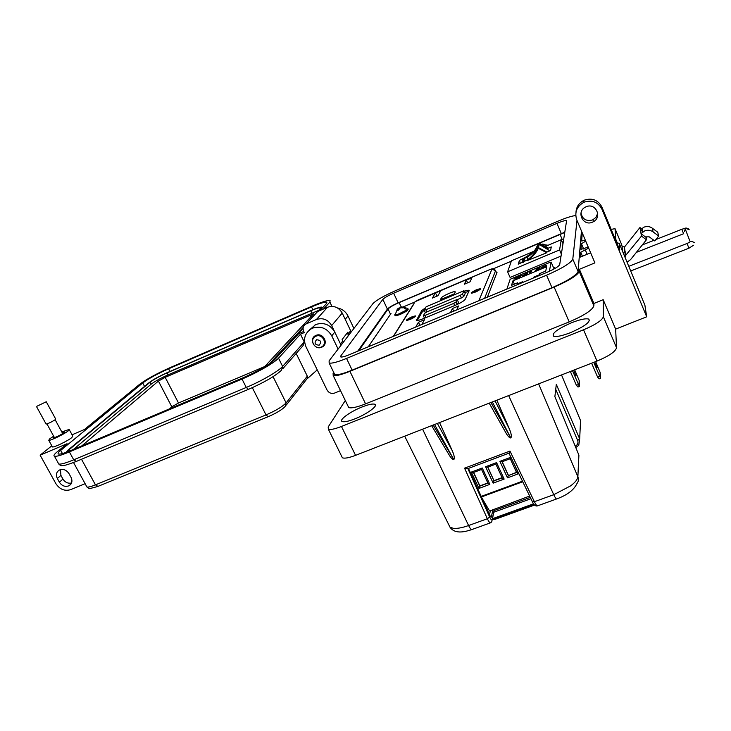 <?xml version="1.0" encoding="UTF-8"?>
<svg xmlns="http://www.w3.org/2000/svg" width="731" height="731" viewBox="0 0 731 731"><rect width="100%" height="100%" fill="white"/><g stroke="black" fill="none" stroke-linecap="round" stroke-linejoin="round"><path stroke-width="1.1" d="M563.72 239.028L561.408 240.006M511.316 261.195L493.334 268.798M414.541 302.131L403.521 306.801M391.012 313.498L368.269 346.805M554.144 268.917L554.418 267.354L553.458 267.528M487.376 297.179L497.007 272.425L496.267 272.17M401.803 306.874L407.907 308.464L407.085 309.807L397.783 314.421L394.822 314.96L394.85 314.431M401.602 306.91L403.722 307.367L400.049 308.053L398.514 310.136L397.326 310.538L397.947 308.601L401.639 307.367M398.55 310.017L397.71 308.847L397.07 309.24M402.415 307.084L402.662 307.861M401.529 306.947L401.73 307.742M400.478 307.34L400.789 307.852M399.19 307.742L399.546 308.455M397.947 308.601L398.404 309.807M397.637 309.451L398.185 310.255M542.365 244.081L544.75 244.428L543.069 244.784M543.325 244.181L543.526 244.83M548.113 245.26L542.356 244.465M575.982 212.145C576.393 206.791 579.043 202.862 583.914 200.34L584.297 200.166C592.174 197.653 598.04 199.938 601.878 207.019L601.896 209.121C598.013 201.966 592.092 199.654 584.133 202.185L583.749 202.359C576.722 206.471 574.383 212.301 576.75 219.839L594.906 262.877L579.4 269.291L593.928 303.447L603.185 299.701L615.639 329.114L646.697 316.797L644.852 305.028M586.07 206.809C595.582 202.277 602.664 217.29 593.188 221.822L592.494 222.16C582.808 226.72 575.873 211.268 585.723 206.964L586.07 206.809M581.008 212.84C582.315 219.163 586.171 221.53 592.576 219.94L595.911 217.427L597.73 213.297M361.973 407.012C368.442 404.471 372.719 403.558 374.82 404.261C378.64 405.513 366.962 414.148 354.928 418.836C348.468 421.348 344.237 422.244 342.218 421.531C338.48 420.161 350.231 411.608 361.973 407.012M571.523 322.755C579.966 319.474 585.705 318.241 588.729 319.072C590.831 321.823 584.8 326.337 570.628 332.605C562.157 335.858 556.474 337.064 553.568 336.205C551.594 333.391 557.579 328.904 571.523 322.755M321.677 347.225L322.124 347.015C329.16 343.725 322.992 332.066 315.956 335.419L315.628 335.566C308.455 338.782 314.595 350.569 321.677 347.225M309.688 329.772L315.719 324.527C323.851 322.005 330.211 324.537 334.798 332.121L331.746 335.849L338.106 349.071M340.527 390.646L334.652 393.05C331.399 394 328.868 392.986 327.04 390.007L305.978 346.768C302.926 338.818 304.9 332.706 311.89 328.429L312.448 328.173C320.681 325.624 327.104 328.182 331.746 335.849M337.475 307.934C342.245 308.939 345.745 311.625 347.974 315.984L345.224 319.346L351.227 331.947M333.72 372.435L333.098 373.294L333.199 375.533C335.712 376.2 341.286 374.793 349.921 371.321L554.153 287.091C569.129 280.576 577.49 275.368 579.226 271.475L579.4 269.291M601.878 207.019L619.742 249.975L619.203 243.295L616.79 242.875M590.648 252.789L580.368 257.074L580.752 252.268L588.665 248.101M588.263 247.142L580.981 249.353L581.428 243.734L585.732 241.129M585.348 240.234L581.638 241.011L582.278 232.951M347.993 406.061L348.724 407.56C351.337 408.465 356.947 407.24 365.573 403.859L569.184 321.905C584.096 315.509 592.32 310.172 593.874 305.887L593.928 303.447M601.896 209.121L646.697 316.797M345.306 400.524L328.192 426.95L328.356 429.207C330.43 429.956 334.798 429.042 341.459 426.456L583.548 329.8C595.591 324.665 602.198 320.315 603.358 316.751L603.185 299.701M341.075 345.196L334.798 332.121M315.847 335.465L315.673 336.287M324.29 343.57L324.82 343.378M353.914 328.447L347.974 315.984M341.679 456.345L342.373 457.761C344.52 458.675 348.915 457.871 355.558 455.358L596.999 361.087C608.987 356.034 615.502 351.593 616.535 347.755L615.639 329.114M358.72 350.789L388.07 309.012C389.687 307.276 393.379 305.129 399.144 302.579L564.743 232.485M624.713 256.554L641.48 236.086L641.032 233.646L644.614 230.95C647.675 229.79 650.517 230.11 653.13 231.91L652.235 228.136C649.667 226.363 646.88 226.053 643.865 227.195L640.356 229.854L639.936 227.542L642.266 229.269M653.13 231.91L658.695 236.04L654.757 240.947L649.201 236.826L646.378 236.871L646.442 239.768L630.57 259.624L627.043 262.173M617.256 242.82L615.74 239.174L615.447 239.649M615.74 239.174L615.036 228.675L611.18 229.388M621.725 244.784L622.099 246.457L624.42 247.023L625.352 256.261M590.511 252.469L590.319 252.926M625.635 255.978L624.42 247.023M641.48 236.086L646.442 239.768M624.694 246.758L639.936 227.542M645.948 237.292L641.032 233.646L640.356 229.854L642.704 231.599M652.235 228.136L657.708 232.193L658.695 236.04M316.532 339.751C313.983 343.022 314.86 344.831 319.164 345.196C321.722 341.925 320.845 340.116 316.532 339.751M315.893 336.251L315.582 336.388C308.994 339.348 314.641 350.176 321.147 347.097L321.549 346.905C328.027 343.89 322.362 333.172 315.893 336.251M341.304 357.048L340.774 355.951L340.829 356.975C342.09 357.258 344.868 356.518 349.19 354.754L547.181 272.252C554.546 269.035 558.722 266.477 559.699 264.595L566.534 221.127M340.774 355.951L382.843 299.381C384.442 297.736 388.042 295.671 393.644 293.186L556.949 223.366C561.773 221.356 564.889 220.433 566.306 220.598M575.745 215.554C571.971 215.901 565.831 217.865 557.333 221.447L395.416 290.737C383.848 295.872 376.355 300.167 372.956 303.603L329.105 360.822L329.16 363.024C331.737 363.627 337.53 362.101 346.531 358.437L546.587 275.203C562.166 268.387 570.902 263.023 572.793 259.13L576.997 220.424M564.789 232.193L398.139 302.844C392.538 305.32 388.947 307.404 387.375 309.085L357.687 351.218M334.085 373.194L334.734 374.537C337.347 375.231 343.159 373.769 352.15 370.142L552.006 287.712C567.548 280.942 576.238 275.532 578.057 271.493L581.447 230.969M61.815 431.948L69.153 429.444L68.211 430.879C64.346 434.113 49.973 441.058 48.758 440.263L49.79 438.764L53.674 436.206M69.308 429.718L72.762 436.078L71.839 437.549C68.01 440.839 53.665 447.765 52.413 446.924L52.257 446.641M54.039 436.864L53.235 437.887C56.123 437.257 59.768 435.502 64.164 432.615L64.703 431.793L62.126 432.524M71.044 477.361L69.006 473.651C66.439 469.887 63.25 468.69 59.421 470.033C56.351 471.97 55.657 474.794 57.329 478.503L59.375 482.204C61.98 485.996 65.196 487.175 69.043 485.759C72.022 483.812 72.689 481.016 71.044 477.361M85.116 483.694L70.633 489.651C64.657 491.387 59.741 489.386 55.885 483.657L40.132 455.166L67.088 443.717L57.091 451.904C54.185 454.307 53.308 455.742 54.45 456.208C56.351 456.701 61.331 455.267 69.39 451.904L242.025 379.051C256.983 372.81 274.618 362.658 278.52 358.144L300.468 334.195L304.26 332.568L303.63 331.271C302.424 328.091 303.21 325.66 305.997 323.979L316.386 319.52C322.901 317.492 327.991 319.511 331.664 325.597L334.707 331.929M71.547 482.999C67.983 483.712 65.114 482.405 62.939 479.07L60.92 475.388L60.463 469.64M51.81 445.819L40.132 455.166M303.721 331.463L298.714 333.601L274.472 359.853C268.77 365.08 258.39 371.019 243.35 377.68L71.263 450.342C64.374 453.211 60.116 454.444 58.48 454.024C57.502 453.631 58.242 452.416 60.7 450.378L142.737 382.971C148.53 378.649 157.138 373.925 168.578 368.808L311.497 306.91C319.538 303.484 324.573 301.894 326.629 302.159L326.446 303.566L320.096 310.447M323.614 308.93L329.891 302.077L330.083 300.441C327.671 300.149 321.768 302.004 312.356 306.024L169.811 367.766C156.48 373.733 146.41 379.252 139.612 384.323L84.44 429.508L72.058 434.79M282.778 368.726L303.137 345.535L304.242 341.953L300.468 334.195M317.236 369.877L307.742 378.274L307.312 376.191L296.174 353.466M322.143 307.669L322.883 307.431M343.268 342.336L342.126 339.513L347.801 332.203L348.915 334.972M348.459 333.583L350.642 330.741L342.227 313.069C338.709 307.212 333.811 305.275 327.543 307.239L317.537 311.561L315.024 314.266M350.642 330.741L351.099 332.121M303.593 331.189L303.1 331.728M348.184 335.922L347.801 332.203M66.137 452.361L67.983 450.141L148.996 382.706C153.108 379.599 159.285 376.2 167.518 372.518L311.059 310.483C316.806 308.034 320.416 306.91 321.868 307.111L321.731 308.153L319.292 310.794M303.054 328.347L271.603 362.338M67.544 451.84L69.189 449.629L150.038 382.249C153.821 379.389 159.513 376.264 167.097 372.874L310.766 310.785C316.066 308.537 319.383 307.504 320.717 307.687L318.14 311.296M303.201 327.397L269.218 364.038M73.447 449.419L151.079 384.241C154.853 381.363 160.537 378.238 168.121 374.839L319.237 310.108M81.872 445.864L158.408 381.079L165.188 377.342L313.681 313.8L264.074 367.282M169.674 408.793L171.803 406.801L178.51 403L264.777 366.523M37.135 406.144L46.254 401.767L37.135 406.144M46.309 401.867L55.684 419.046L55.209 419.695C51.517 422.043 48.484 423.505 46.108 424.081L46.044 423.962M549.365 271.302L551.137 262.127L549.785 262.411L510.128 279.297L506.903 289.037M546.212 265.307L541.826 267.519L546.377 265.846L543.782 267.235L541.168 267.765L544.065 265.993L546.349 265.627M530.021 272.023L529.07 272.416L530.194 271.384L531.675 271.192L530.414 272.809L529.737 273.083L530.021 272.023L530.021 272.974M517.466 278.255L513.765 279.023L521.102 275.496L514.423 278.758L520.792 276.556L517.466 278.255M522.309 282.623L522.546 281.764L517.301 283.948L517.658 282.778L511.508 285.346L512.952 280.823L546.633 266.742L545.737 271.064L539.505 273.668L539.25 274.801L533.959 277.003L533.749 277.853M522.016 275.77L527.883 272.782L527.544 274.006L522.08 275.916M539.971 268.469L536.061 269.702L537.02 268.569L540.063 267.29L536.993 269.109L540.099 268.268L535.284 270.488L539.551 268.807M541.899 267.619L541.433 267.93M530.194 271.384L530.733 271.566M514.405 284.14L512.952 280.823M518.032 283.646L517.658 282.778M522.829 282.404L522.546 281.764M527.152 273.284L527.078 274.198M522.839 275.834L522.29 275.943M527.215 273.065L527.755 273.248M546.13 265.719L541.982 267.455M541.936 267.336L546.075 265.609M525.004 274.107L527.051 273.677L522.738 275.596L525.004 274.107M538.254 244.529L539.25 244.483L538.418 247.727L536.618 248.577L538.254 244.529M574.127 371.485L576.019 375.944L574.127 371.485M595.244 363.252L597.136 367.739L595.244 363.252M531.072 254.37L519.449 260.364L518.242 264.165L527.325 259.962C532.214 256.919 535.942 252.825 538.528 247.681L546.925 252.067L550.553 250.541L551.293 246.923L547.72 248.43L539.25 244.483L549.456 250.55L549.346 251.044M539.441 244.108L539.606 243.478L547.857 247.791L547.72 248.43M546.779 252.725L527.124 260.638C532.031 257.595 535.768 253.493 538.354 248.33L546.779 252.725L546.925 252.067M545.746 246.265L561.271 239.695L559.562 249.929L507.616 271.795L511.472 260.766L534.105 251.19M522.674 262.292L523.825 261.652L524.767 258.271L522.793 259.743L521.852 262.639M524.849 258.244L528.001 256.618C532.387 253.867 535.54 250.103 537.477 245.324M523.825 261.652L527.024 260.008C531.464 257.23 534.663 253.419 536.618 248.577M507.616 271.795L510.092 277.433L561.033 256.078M549.346 250.441L550.69 249.874M520.225 263.324L519.449 260.364M561.271 239.695L562.98 243.706M561.344 254.114L559.562 249.929M539.606 243.478L539.103 244.446M537.641 246.877L536.737 248.147M534.123 251.172L524.401 258.271M538.354 248.33L538.528 247.681M578.523 384.506L579.436 386.489L578.011 387.037L576.403 385.328L578.523 384.506L572.483 370.654M579.436 386.489L579.199 380.586L578.943 385.118M579.199 380.586L574.657 369.813M570.363 371.485L576.403 385.328M599.767 376.291L600.617 378.311L599.173 378.868L597.62 377.123L599.767 376.291L593.764 362.348M600.617 378.311L600.16 372.454L600.16 376.922M600.16 372.454L595.628 361.617M591.617 363.188L597.62 377.123M490.976 522.208L491.826 521.651L490.757 522.729C489.962 523.195 488.829 521.861 487.349 518.745L464.56 468.169L467.739 468.672L508.959 453.174L509.973 451.064L534.388 501.704L553.751 494.695L570.646 485.85C575.242 482.369 577.664 479.344 577.883 476.786L578.842 454.993M448.852 524.885L450.031 527.234L453.522 528.358C457.359 528.677 462.394 527.736 468.608 525.534L487.349 518.745L489.679 517.045C490.949 519.668 491.78 520.49 492.173 519.494L494.055 510.576L493.818 512.212L530.934 498.725M492.913 509.799L491.278 517.228L489.962 515.666L468.452 468.407M493.599 509.544L494.055 510.576L530.295 497.4M495.061 400.89L509.434 429.07L496.833 400.195M490.912 402.507L510.768 437.915C509.863 438.161 508.465 436.864 506.565 434.013L505.011 431.263M509.434 429.07C511.398 433.931 511.837 436.873 510.768 437.915M439.541 422.564L452.343 450.89C454.335 455.66 454.819 458.547 453.787 459.561C452.955 459.808 451.63 458.629 449.803 456.034L448.331 453.567M433.181 425.049L453.787 459.561M575.772 447.518L578.76 445.28L579.674 438.929L556.309 384.342L554.875 396.641L578.906 455.157L578.641 460.841M490.382 510.713L489.514 514.697M471.723 529.6C466.652 531.227 455.386 535.046 450.031 527.243L404.691 436.179M575.251 446.257C577.664 444.859 578.477 442.931 577.673 440.464L579.674 438.929L580.551 420.581L579.875 418.954M532.342 501.621L534.388 501.704C535.933 504.847 537.038 506.199 537.714 505.779L556.547 498.981M487.86 467.109L494.037 480.897L502.197 477.873L495.865 464.103L487.696 467.164L494.037 480.897L493.16 483.145L485.576 466.743L496.577 462.613L504.143 479.079L502.197 477.873M487.824 482.944L479.892 485.887L473.633 472.436M473.46 472.5L479.819 486.17L487.924 483.164L481.574 469.466L473.46 472.5L471.34 472.089L482.259 467.986L481.574 469.466M479.892 485.887L478.942 488.418L471.34 472.089M489.688 510.969L529.655 496.057M481.83 497.811L489.395 510.713M502.096 477.654L494.101 480.614M487.924 483.164L489.843 484.37L478.942 488.418M482.259 467.986L489.843 484.37M495.865 464.103L496.577 462.613M504.143 479.079L493.16 483.145M487.696 467.164L485.576 466.743M516.47 472.317L508.356 475.589L516.57 472.537L510.265 458.712L502.033 461.791L508.356 475.589L507.478 477.846L499.913 461.362L502.033 461.791M502.188 461.736L508.41 475.305M516.57 472.537L518.535 473.743L507.478 477.846M512.55 460.621L518.535 473.743M510.265 458.712L510.951 457.304M499.913 461.362L510.914 457.231M479.975 289.229L471.915 292.893L479.874 289.001L480.112 289.531M406.418 320.077C409.415 317.747 412.476 316.359 415.601 315.911L415.628 316.212C412.896 318.405 409.872 319.812 406.546 320.434L406.418 320.077M471.139 292.93C474.053 290.6 477.206 289.184 480.587 288.69L480.651 288.946C478.019 291.13 474.903 292.564 471.312 293.232L471.139 292.93M479.993 289.138L480.45 289.229M450.46 312.557L452.443 308.519L458.565 305.96L456.665 309.971M415.701 327.04L418.47 322.243L424.483 319.73L421.796 324.5M455.249 292.098L454.371 293.816L440.354 299.719L441.314 297.965C441.981 296.256 453.686 290.929 455.102 291.687L455.249 292.098M470.006 281.828L464.359 284.213L466.378 280.092L471.943 277.734L470.006 281.828M437.96 295.744L432.396 298.093L435.448 292.793L440.921 290.481L437.96 295.744M464.148 291.185L468.982 290.18L469.174 290.682L465.163 299.363C463.993 300.953 460.649 302.954 455.13 305.375L423.642 318.542C419.896 320.068 417.474 320.717 416.387 320.47L421.641 310.657L425.552 307.742M436.983 296.156L435.448 292.793M467.612 282.833L466.378 280.092M419.886 325.295L418.47 322.243M453.668 311.223L452.443 308.519M464.742 292.501L468.827 291.441M417.237 320.525L422.235 311.954L424.245 310.209M465.181 293.496L463.993 290.865L462.504 293.972L460.247 295.315L425.89 309.743L424.208 310.054L426.1 306.81L463.957 290.746L465.181 293.496L463.71 296.631L457.286 299.728M457.222 299.591L458.438 302.305L457.46 304.343M427.105 311.826L457.167 299.482L456.034 302.022L453.723 303.402L425.076 315.39L423.35 315.701L424.793 313.197L427.105 311.826M414.97 316.496L407.13 320.096L414.97 316.496M403.393 307.632L407.085 309.807M398.441 315.034C400.213 314.732 409.351 310.072 407.861 309.542M544.504 244.657L546.989 245.735M365.573 403.859L349.921 371.321M583.658 249.015L581.428 243.734M582.424 256.225L580.752 252.268M588.199 247.169L585.659 241.157M587.121 254.26L585.138 249.582M619.203 243.295L644.97 305.33M579.226 271.475L593.874 305.887M554.153 287.091L569.184 321.905M603.358 316.751L616.535 347.755M355.558 455.358L341.459 426.456M583.548 329.8L596.999 361.087M559.992 234.295L562.276 239.64M399.144 302.579L401.374 307.385M388.07 309.012L390.509 314.229M621.761 244.885L615.036 228.675M622.556 251.354L622.099 246.457M556.949 223.366L561.298 233.564M393.644 293.186L398.139 302.844M382.843 299.381L387.375 309.085M546.587 275.203L552.006 287.712M578.057 271.493L572.793 259.13M346.531 358.437L352.15 370.142M62.939 479.07L59.375 482.204M57.329 478.503L60.92 475.388M86.578 486.362L86.907 486.974C88.067 487.394 90.918 486.691 95.459 484.854L81.507 459.251M248.211 389.468L76.335 461.416L73.712 459.817C65.662 463.143 60.664 464.541 58.736 463.993L58.242 463.098M304.242 341.953L282.614 366.432L281.453 370.242C275.432 375.944 264.439 382.313 248.494 389.34L246.256 387.457L73.712 459.817L69.39 451.904M278.52 358.144L282.614 366.432C278.767 371.056 261.205 381.262 246.256 387.457L242.025 379.051M273.065 376.666L286.104 402.909L307.312 376.191M252.341 387.677L266.02 414.916C275.797 410.667 282.495 406.664 286.104 402.909L285.081 406.573C281.928 409.799 276.281 413.179 268.14 416.716L266.02 414.916L95.459 484.854L97.945 486.389L267.866 416.825M329.891 302.077L331.947 306.38M311.497 306.91L312.859 309.725M168.578 368.808L169.948 371.467M142.737 382.971L144.537 386.416M60.7 450.378L62.437 453.549M342.802 340.911L340.472 343.935M342.227 313.069L331.664 325.597M327.543 307.239L316.386 319.52M317.711 311.479L306.188 323.897M69.884 450.917L69.189 449.629M310.766 310.785L311.771 312.859M167.097 372.874L168.121 374.839M150.038 382.249L151.079 384.241M309.743 315.015L310.803 317.217M165.188 377.342L178.51 403M158.408 381.079L171.803 406.801M684.536 231.59L685.23 228.931L686.016 228.438L689.205 229.744M681.868 229.278L683.567 233.71M689.525 242.299L687.085 243.46L688.904 248.22L693.582 245.232M684.481 231.544L685.23 228.931L690.091 241.595L690.923 241.093L694.295 242.464M551.137 262.127L554.071 268.953M523.058 262.731L523.268 262.045M523.743 261.689L524.767 258.271M521.916 262.612L522.793 259.743M538.637 383.876L577.883 476.786C578.833 479.271 578.504 481.574 576.887 483.694C573.835 490.035 567.165 495.088 556.885 498.862C556.328 499.337 555.286 497.948 553.751 494.695L508.657 395.581M422.6 429.179L468.608 525.534C470.188 528.687 471.385 529.993 472.189 529.427L490.327 522.884M467.886 468.617L489.679 517.045M510.32 437.074L492.347 401.949M437.348 423.423L452.343 450.89M453.311 458.739L434.57 424.51M492.447 518.699L533.557 503.823M577.673 440.464L555.724 389.303M580.304 425.808L580.551 420.581L561.527 374.939M464.56 468.169L509.973 451.064M491.826 521.651L492.173 519.494M522.738 481.72L481.427 496.925M481.19 496.404L522.482 481.199M494.037 519.101L494.75 519.439L534.535 505.066M393.616 336.251L413.801 304.078M418.37 299.829L489.615 269.675C493.206 268.295 493.315 268.314 495.472 270.388L496.714 273.175M415.372 301.574L489.697 269.638M478.896 300.715L491.917 269.191L489.596 269.702M491.917 269.191L495.591 270.634L484.598 298.33M441.826 299.098L441.314 297.965M421.641 310.657L422.235 311.954M416.231 319.84L416.551 320.516M426.886 311.918L425.89 309.743M461.453 297.983L460.247 295.315M463.71 296.631L462.504 293.972M426.054 317.528L425.076 315.39M454.7 305.558L453.723 303.402M457.158 304.489L456.034 302.022M458.438 302.305L457.213 299.6M408.218 309.131L408.035 309.807C406.884 311.214 403.676 312.959 398.422 315.052M398.331 315.079C396.01 315.856 394.868 315.92 394.914 315.262L397.545 308.921M593.261 219.611L593.188 221.822M374.82 404.261L375.414 405.513M588.729 319.072L589.451 320.745M325.048 343.433L322.124 347.015M333.199 375.533L348.724 407.56M583.914 200.34L583.749 202.359M328.356 429.207L342.373 457.761M315.162 324.783L311.89 328.429M642.065 228.209L642.777 231.983M329.16 363.024L334.734 374.537M71.053 483.94L69.043 485.759M97.57 486.535L90.004 488.546C89.666 488.993 88.634 488.472 86.907 486.974L73.548 462.54M75.951 461.572C61.303 467.109 63.853 464.998 62.272 465.583C61.486 466.031 60.307 465.51 58.736 463.993L54.45 456.208M48.758 440.263L52.413 446.924M326.958 302.862L326.629 302.159M286.324 405.001L307.742 377.845M305.997 323.979L317.537 311.561M320.946 308.153L320.717 307.687M55.145 419.74L62.72 433.611M46.939 423.925L54.469 437.659M36.614 406.756L46.108 424.081M688.273 228.62C684.737 227.761 687.414 227.716 681.859 229.26L655.881 239.54M623.04 252.533L625.197 251.683M642.339 244.903L653.916 240.316M687.085 243.46L628.77 266.322M636.381 252.359L683.576 233.737M688.904 248.22L630.698 270.963M527.024 260.008L528.001 256.618M523.04 262.045L524.072 258.628M528.586 255.567L528.394 256.215M527.124 260.638L527.325 259.962M538.071 244.62L537.221 247.864M489.213 403.174L506.565 434.013M449.803 456.034L431.619 425.661M492.274 519.741L534.123 504.609M537.386 505.925C535.485 506.327 533.849 504.984 532.47 501.886L508.959 453.174M492.246 519.668L493.818 512.212M481.446 496.961L522.756 481.756M492.603 519.622L494.567 519.513M415.427 316.395L415.601 315.911M480.395 289.193L480.587 288.69M393.324 336.37L415.089 301.711L418.242 299.884M468.982 290.18L469.192 290.646M425.396 312.694L424.245 310.191M424.473 318.195L423.395 315.847"/></g></svg>
